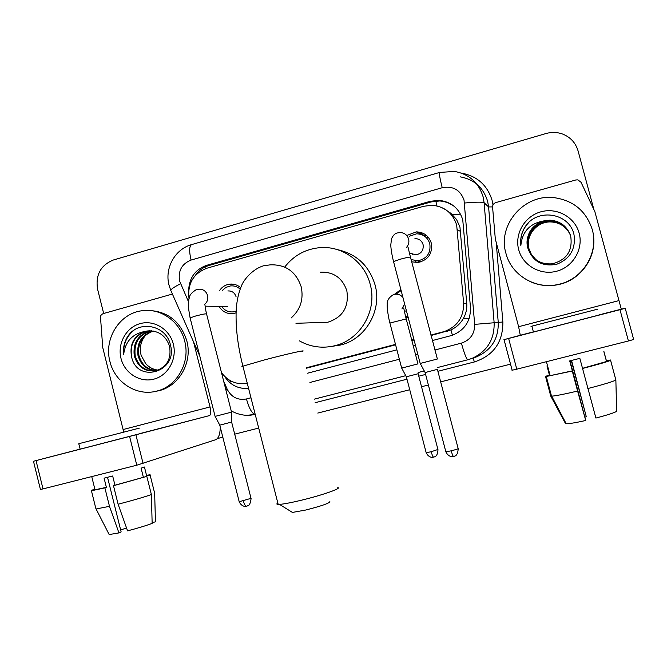 <?xml version="1.0" encoding="UTF-8"?>
<svg xmlns="http://www.w3.org/2000/svg" width="667" height="667" viewBox="0 0 667 667"><rect width="100%" height="100%" fill="white"/><g stroke="black" fill="none" stroke-linecap="round" stroke-linejoin="round"><path stroke-width="1" d="M408.129 317.292L405.844 317.517M236.068 312.865L233.442 313.548C227.247 314.207 222.453 311.831 219.051 306.42M416.933 262.565L414.557 260.655M407.003 235.418L416.3 231.874C423.878 232.133 428.873 235.876 431.299 243.113C432.666 253.61 428.222 260.063 417.984 262.49L411.697 261.823M420.644 261.506L421.077 261.831M431.032 335.518L450.934 329.915C456.186 327.48 460.288 323.753 463.232 318.734C465.966 313.982 467.142 308.879 466.75 303.427L459.947 227.022L456.545 219.476L450.517 212.94M430.915 335.067L444.147 331.582C457.287 326.747 463.782 317.284 463.615 303.202L456.678 225.037C452.735 212.99 444.48 206.403 431.933 205.261L423.62 206.286L206.912 268.217C193.338 273.52 187.369 283.667 189.011 298.666M306.253 368.276L395.598 344.822M411.864 340.554L414.065 339.97M306.145 367.834L395.481 344.372M411.739 340.103L413.949 339.528M221.477 372.586C228.064 381.432 236.66 384.984 247.265 383.267M394.33 294.405L400.875 289.578M219.626 290.445C222.161 286.793 225.579 284.684 229.882 284.117C233.95 283.758 237.552 284.942 240.687 287.677M420.277 233.617L422.711 233.091L420.277 233.617M423.595 235.568L426.663 235.593M432.358 340.562L451.659 335.484C464.399 330.632 470.677 321.344 470.493 307.645L462.748 219.768C458.946 208.096 450.975 201.617 438.828 200.325L430.14 201.326L206.737 265.291C195.114 269.501 189.078 278.014 188.628 290.829M195.189 275.638C198.608 270.61 203.16 267.25 208.846 265.541L431.099 201.943L439.736 200.959L442.805 201.301L447.765 202.66L453.218 205.553M103.677 313.49L97.582 289.178C95.389 274.937 100.642 265.208 113.357 260.005L546.04 133.517C551.601 131.949 557.062 132.108 562.431 133.984C570.427 137.119 575.646 142.763 578.089 150.942L593.772 209.13M510.53 364.14L440.67 381.874M428.372 385.001L421.519 386.735M409.73 389.728L317.792 413.065M258.704 428.064L234.701 434.159M222.811 437.177L217.35 438.561M307.529 373.203L396.907 349.833M413.173 345.573L415.383 344.997M224.479 376.255C230.282 385.101 238.311 389.144 248.574 388.394M505.903 253.21C497.332 224.979 524.037 193.814 554.069 197.64C573.503 200.459 586.235 211.105 592.271 229.59C599.099 252.818 582.708 279.348 558.721 284.317C535.985 290.02 511.297 275.313 505.903 253.21M527.839 248.107C532.658 261.481 542.263 266.875 556.662 264.29C570.052 258.888 575.846 249.099 574.045 234.934C570.043 213.498 538.853 207.871 526.196 225.288C521.777 231.432 519.993 238.202 520.844 245.598C522.144 231.866 529.606 223.67 543.246 221.002C530.799 225.946 525.638 234.884 527.764 247.816L527.764 247.816C523.954 234.542 535.434 219.701 549.992 220.352C559.204 220.86 565.849 225.371 569.926 233.875M579.148 233.175C583.567 249.125 572.97 267 556.72 271.211C540.528 275.654 522.778 265.533 518.693 249.708C514.374 233.95 524.671 216.225 540.829 211.831C556.92 207.195 574.971 217.167 579.148 233.175M570.06 234.225C565.958 225.988 559.413 221.627 550.442 221.152C536.001 220.502 524.621 235.218 528.406 248.382C529.515 252.635 531.866 256.278 535.443 259.313M570.027 234.134C565.933 225.83 559.363 221.436 550.325 220.952C535.859 220.302 524.454 235.042 528.247 248.241C532.249 259.471 540.312 264.666 552.409 263.815C566.692 259.905 572.795 250.717 570.719 236.268C567.3 226.305 560.347 220.935 549.875 220.152L543.246 221.002M570.185 234.567C566.058 226.588 559.621 222.386 550.884 221.944C536.568 221.294 525.279 235.876 529.031 248.933L531.499 254.652L535.734 259.538M570.16 234.476C566.033 226.438 559.571 222.194 550.767 221.744C536.426 221.094 525.121 235.709 528.873 248.799L531.374 254.569L535.659 259.48M531.007 253.952L535.943 259.705M593.522 236.301C596.398 257.896 580.49 279.898 558.954 284.476C549.149 286.643 539.703 285.751 530.615 281.799M528.606 222.661C522.578 229.131 519.993 236.777 520.844 245.598M619.985 309.696L503.902 339.686L520.285 335.259L518.609 326.697L495.323 239.019L492.588 207.212C492.571 204.919 493.647 203.377 495.823 202.585L575.804 179.965L577.864 179.865L581.024 182.258L594.831 211.514L621.285 309.154L625.246 308.329L633.65 339.503L628.414 340.979L619.985 309.696L625.246 308.329M508.638 338.469L516.783 369.185L628.414 340.979M516.783 369.185L511.998 370.252M550.75 396.106L551.692 396.148C555.669 395.881 564.307 394.18 577.605 391.062L585.734 420.502C575.804 422.695 569.293 423.778 566.208 423.753L565.583 423.678L550.75 396.106L545.573 376.63L572.361 370.869L569.701 360.905L579.848 358.354L582.516 368.326L610.58 360.363L615.866 380.057L616.642 411.364C614.032 412.89 607.12 415.116 595.906 418.051L582.516 368.326M571.277 360.522L586.301 416.75L571.561 360.447M549.566 375.629L546.973 365.891M531.882 326.221L530.999 326.421L531.866 326.163L533.425 332.008L532.558 332.224L598.999 315.041M531.866 326.163L597.432 309.221M615.766 379.656L610.513 359.997L606.461 361.005L603.918 351.534M610.513 359.997L606.353 360.589M549.383 374.921L546.106 376.496M549.475 375.271L546.015 376.13M545.573 376.63L572.269 371.052L577.605 391.062M551.159 395.456L551.501 396.106M586.301 416.75L585.042 417.083M585.734 420.502L570.01 360.83M603.86 351.559L606.503 361.389M582.449 368.509C598.049 364.474 607.42 361.764 610.58 360.363M587.81 388.544C603.418 384.509 612.773 381.674 615.866 380.057M109.93 361.489C103.618 338.611 119.802 313.023 142.338 310.705C160.855 307.979 180.082 321.619 184.676 341.045C190.57 362.448 176.972 386.501 156.595 391.129C136.743 396.565 114.749 382.433 109.93 361.489M148.382 310.438C167.709 311.264 180.524 321.419 186.827 340.904C192.696 362.189 179.156 386.126 158.871 390.729L155.103 391.471M131.507 356.42C136.635 384.217 178.081 372.178 170.485 345.256C166.692 325.338 139.386 319.626 128.239 335.659C124.429 341.296 122.903 347.557 123.67 354.452C125.279 341.554 132.316 333.9 144.772 331.491C133.992 335.86 129.548 344.08 131.441 356.153L131.441 356.153C129.932 342.905 135.451 334.509 147.999 330.949L149.75 330.757M173.337 344.147C177.214 359.038 168.101 375.463 154.035 379.098C140.028 382.95 124.612 373.245 121.01 358.454C117.209 343.73 126.08 327.43 140.07 323.637C154.002 319.618 169.66 329.198 173.337 344.147M151.567 330.815C139.161 334.367 133.708 342.705 135.218 355.811C138.352 366.1 144.897 371.152 154.852 370.96M151.117 330.79L150.734 330.84C138.261 334.375 132.775 342.73 134.275 355.895C137.844 367.092 145.064 372.044 155.936 370.752C167.125 366.867 171.636 358.588 169.476 345.931C165.508 335.193 158.046 330.215 147.073 330.99L144.772 331.491M153.377 331.049C142.204 335.218 137.385 343.355 138.928 355.469C141.696 364.899 147.599 369.935 156.628 370.585M152.926 330.974C141.446 335.001 136.468 343.197 138.002 355.553C140.862 365.199 146.923 370.243 156.186 370.694M158.129 370.102C153.152 369.568 148.966 367.35 145.581 363.448C149.008 367.509 153.118 369.751 157.921 370.177M145.581 363.448L141.137 355.344C139.261 347.657 140.854 340.82 145.931 334.842M134.017 330.223C126.555 336.218 123.103 344.297 123.67 354.452M329.857 501.526C329.815 503.11 321.744 505.945 305.653 510.047L292.429 512.423L291.062 511.581M277.831 503.026C276.413 503.885 276.53 504.352 278.181 504.41L279.49 504.377C283.65 504.077 290.512 502.793 300.058 500.542C320.944 495.623 342.296 488.219 337.794 487.594M319.526 322.52L327.755 322.253C342.838 317.334 349.2 306.845 346.84 290.787C342.454 277.964 333.642 271.744 320.418 272.144M284.801 266.95C293.964 255.261 305.878 248.808 320.535 247.607C342.763 245.931 364.716 262.023 370.21 284.375C377.572 310.347 360.472 339.786 334.917 345.706C322.428 348.699 310.589 347.082 299.391 340.862M337.26 249.6C356.52 253.86 369.126 265.649 375.087 284.984C382.299 310.405 365.549 339.228 340.503 345.031L331.766 346.398M411.114 259.596L418.009 260.755C427.063 258.654 430.982 252.96 429.79 243.697C427.647 237.31 423.228 234.017 416.533 233.817L409.213 236.301M428.714 237.794L425.921 237.269M410.022 253.076L415.841 254.894C421.377 253.668 423.787 250.225 423.07 244.564C421.752 240.662 419.043 238.661 414.949 238.586M406.528 247.374C408.629 244.931 409.33 242.146 408.613 239.019C407.195 234.801 404.277 232.65 399.858 232.566L396.932 233.025C394.747 233.633 392.938 235.576 391.521 238.861L390.77 245.056C390.995 249.591 391.921 255.094 393.547 261.564L400.625 259.113C407.57 257.287 410.88 256.72 410.538 257.412L437.369 359.013L420.227 363.448L425.112 372.511M437.51 369.326L425.121 372.545L445.789 451.559M418.768 260.972L420.06 262.123M412.506 253.852L412.723 254.561M417.434 260.805L419.918 262.156M240.137 289.111C237.36 286.652 234.15 285.584 230.515 285.918L225.905 287.402L222.169 290.595M236.076 296.74C234.709 292.713 231.983 290.779 227.897 290.937M231.632 422.086L251.025 498.349L239.195 501.717L219.768 425.162L231.641 422.053L231.549 412.131L215.099 416.383L190.187 318.201M215.116 416.383L219.768 425.137M221.594 306.461C224.646 310.589 228.664 312.381 233.65 311.814L236.143 311.155M227.43 306.562L205.111 306.17M401.142 290.579L395.965 294.189M417.984 363.882L401.676 368.109L389.945 323.161M418.217 373.728L406.361 376.78M418.134 373.778L437.927 449.466L431.207 451.742L426.163 452.668L406.361 376.813L401.692 368.109M405.619 316.608L407.912 316.458M404.394 311.206L406.453 310.88M123.72 432.041L102.743 347.549L100.434 316.316L101.426 314.632L103.06 313.665L172.403 294.047M220.31 427.322C220.035 434.45 218.476 438.578 215.649 439.72L136.793 465.207L129.59 436.426L209.53 415.583C210.947 414.691 211.114 411.806 210.038 406.937L193.538 341.904M80.123 449.108L33.475 461.256L36.026 460.597L43.013 488.903L136.793 465.207M43.013 488.903L40.429 489.453M36.026 460.597L129.59 436.426M95.806 508.354L91.437 490.762L91.704 490.162L94.914 489.353L95.014 489.778L106.378 487.352L104.094 478.156L112.665 475.996L114.966 485.201L146.823 476.371L151.384 494.564L152.151 523.37C146.19 525.629 137.994 528.122 127.555 530.849L118.109 504.219L113.49 485.726L114.966 485.201M78.789 443.755L80.132 449.158L140.67 433.483M78.781 443.705L139.336 428.139M152.134 522.628L155.436 521.836L154.669 493.247L150.133 475.179L146.607 475.671M150.133 475.179L150.075 474.721L146.523 475.346M91.437 490.762L104.886 487.877L109.488 506.336L118.951 532.916L121.144 531.924L107.529 477.297M106.378 487.352L104.886 487.877M95.965 508.996L109.488 506.336M155.436 521.836L155.419 521.227M108.796 533.85L109.163 534.559L118.951 532.916M126.563 528.056L120.644 529.898M146.698 476.038L144.439 467.025L141.087 468.151L143.363 477.238M113.49 485.726L146.823 476.371M118.109 504.219C132.45 500.508 143.547 497.29 151.384 494.564M460.755 231.599L457.487 229.706M436.985 205.928L435.793 201.05M446.356 210.122L441.12 207.237M452.434 335.234L450.934 329.915M463.232 318.734L469.251 318.242M452.576 214.716L460.53 214.124M229.481 382.308L231.382 381.257M205.344 268.726L205.027 267M466.75 303.427L463.615 303.202M446.798 331.382L443.48 331.766M431.099 201.943L430.14 201.326M434.834 350.025L461.406 343.121C470.335 340.087 474.762 333.833 474.679 324.37L464.015 199.967C460.197 189.82 452.935 185.734 442.229 187.71L191.054 260.072C181.816 263.807 177.989 270.777 179.573 280.982L188.503 301.759M442.229 187.71C439.853 178.422 439.011 173.32 439.703 172.419L454.494 171.436C469.051 174.079 478.572 182.491 483.058 196.657L484.109 202.726L488.594 206.937L487.585 201.1C483.267 187.46 474.104 179.365 460.08 176.813M171.144 291.204L170.71 290.212C171.727 288.686 175.004 286.543 180.54 283.767M461.322 173.087C477.005 175.971 487.26 185.042 492.088 200.3L493.013 204.944M496.19 242.304L502.86 322.011C503.001 342.221 493.53 355.536 474.437 361.948L437.894 371.294M425.604 374.437L418.768 376.188M406.987 379.198L315.124 402.701M255.286 414.674L254.402 414.499M464.549 203.026C475.513 202.001 482.033 201.901 484.109 202.726L494.139 322.753L498.249 322.386L488.594 206.937L492.579 206.912M474.679 324.37L494.139 322.753C494.522 339.62 487.068 351.542 471.777 358.504L467.909 359.738M474.554 357.537L476.722 356.787C491.446 350.083 498.624 338.619 498.249 322.386L502.86 322.011M255.194 414.315L247.849 415.249M467.842 359.763L437.485 367.55L467.842 359.763M418.201 372.494L424.137 370.969L418.201 372.503M405.686 375.713L314.215 399.174L405.678 375.704M223.67 381.224L227.247 389.311C231.466 397.274 237.861 400.492 246.44 398.958L250.975 397.782M309.913 382.474L399.358 359.238M415.641 355.011L417.85 354.435M473.045 358.062L474.437 361.948M225.888 389.953L227.247 389.311M246.44 398.958C249.225 408.713 252.134 413.823 255.186 414.307C247.39 416.383 239.395 415.241 231.216 410.897M461.406 343.121C464.199 353.285 466.325 358.838 467.767 359.78L474.537 357.545M199.8 356.061L170.71 290.212L168.984 285.001C164.541 268.284 174.862 249.15 191.671 244.589C189.228 245.965 189.028 251.125 191.054 260.072M208.846 265.541L206.737 265.291M520.285 335.259L533.392 331.874M598.966 314.924L621.285 309.154M518.609 326.697L618.851 300.634M291.12 318.009C300.45 309.655 303.802 299.241 301.184 286.777C296.04 271.661 285.743 264.349 270.293 264.841L263.54 265.791C253.043 268.901 244.197 278.956 241.512 285.726C238.427 293.055 236.643 301.417 236.16 310.805C235.568 327.755 237.819 346.206 242.905 366.166C241.412 366.733 241.454 366.9 243.03 366.675M301.943 351.526C308.788 349.074 286.21 354.11 264.082 360.03L242.905 366.166L278.181 504.41M437.394 369.376L458.129 448.441C458.579 448.733 456.27 449.525 451.217 450.817L445.856 451.784C448.466 457.387 453.277 456.77 452.568 456.628L453.535 456.495C452.943 456.178 452.168 454.285 451.217 450.817M453.618 456.478L454.552 456.178C453.91 456.003 457.787 456.895 458.187 448.666M420.21 363.457L393.63 261.898M246.59 506.186L246.431 506.22C245.314 506.045 244.28 504.285 243.347 500.959M204.552 304.494C207.312 302.126 208.312 299.108 207.562 295.456C206.103 291.112 203.185 289.028 198.799 289.203L196.081 289.745C188.027 295.022 189.77 297.699 188.811 299.591C188.786 302.326 187.06 301.351 190.112 317.892L195.598 316.016C203.01 314.09 206.67 313.448 206.595 314.09L231.532 412.123M251.084 498.549C249.95 507.804 246.773 505.311 247.315 505.961L245.581 506.345C246.331 506.453 241.696 507.153 239.195 501.717L239.145 501.509M433.592 457.153L433.517 457.178C432.891 456.887 432.124 455.077 431.207 451.742M402.935 297.44C400.817 294.897 398.141 293.855 394.889 294.305L393.413 294.647C388.861 297.44 386.81 300.75 387.244 304.577C386.993 306.928 387.535 311.631 388.869 318.676L389.912 323.036L406.203 318.926L417.967 363.89M401.918 308.946L404.611 303.844M437.977 449.666C437.569 457.595 433.817 456.728 434.459 456.878L432.616 457.304C433.317 457.437 428.673 458.071 426.163 452.668L426.113 452.468M140.645 433.383L209.53 415.583M123.253 429.498L210.038 406.937M135.885 434.792L143.08 463.482M447.449 331.199L444.147 331.582M416.3 231.874L424.587 235.501M229.882 284.117L234.917 284.517M439.736 200.959L438.828 200.325M439.703 172.419L191.671 244.589M504.035 339.653L512.148 370.26M550.133 375.604L546.431 361.689M551.517 396.156L546.315 376.613M566.208 423.753L551.692 396.148M147.073 330.99L147.999 330.949M150.734 330.84L151.501 330.815M156.595 391.129L158.871 390.729M292.429 512.423L279.49 504.377M334.917 345.706L340.503 345.031M327.755 322.253L295.965 323.295M418.009 260.755L421.402 261.722M415.841 254.894L409.405 252.885M410.455 257.087C407.829 247.023 408.504 247.374 407.404 246.682M233.65 311.814L236.11 311.822M206.52 313.782C204.335 304.352 205.603 305.594 204.444 304.527M403.21 307.879C404.244 308.538 403.485 308.246 406.17 318.793M405.886 311.03L404.352 311.014M33.475 461.256L40.437 489.503M95.014 489.778L91.738 476.588M109.163 534.559L96.09 508.988"/></g></svg>
